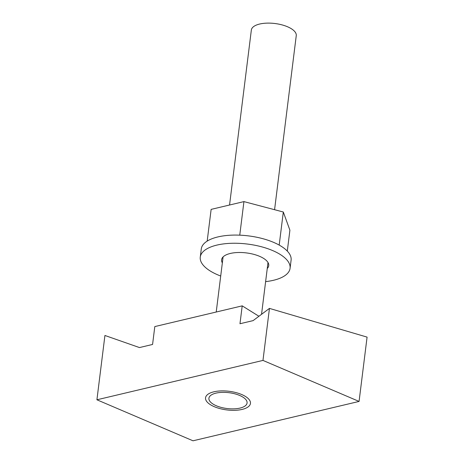 <?xml version="1.0" encoding="UTF-8"?>
<svg xmlns="http://www.w3.org/2000/svg" width="464" height="464" viewBox="0 0 464 464"><rect width="100%" height="100%" fill="white"/><g stroke="black" fill="none" stroke-linecap="round" stroke-linejoin="round"><path stroke-width="0.7" d="M215.975 393.13A19.233 7.981 7.1 0 1 236.669 394.348A19.233 7.981 7.1 0 1 247.08 402.99A19.233 7.981 7.1 0 1 240.016 408.088A19.233 7.981 7.1 0 1 219.321 406.87A19.233 7.981 7.1 0 1 208.91 398.234A19.233 7.981 7.1 0 1 215.975 393.13M262.972 360.418L269.451 308.398L367.082 337.113L359.072 401.43L193.018 440.8L96.918 399.788L262.972 360.418L359.072 401.43M269.451 308.398L253.083 320.63L239.975 323.739L242.202 305.857L154.802 326.581L152.575 344.456L139.467 347.565L104.928 335.478L96.918 399.788M242.202 305.857L258.924 316.262M242.138 409.41A22.626 9.384 7.1 0 1 217.79 407.978A22.626 9.384 7.1 0 1 205.54 397.81A22.626 9.384 7.1 0 1 213.852 391.813A22.626 9.384 7.1 0 1 238.2 393.24A22.626 9.384 7.1 0 1 250.45 403.407A22.626 9.384 7.1 0 1 242.138 409.41M229.552 205.013L251.349 30.038A22.626 9.384 7.1 0 1 259.66 24.035A22.626 9.384 7.1 0 1 284.009 25.468A22.626 9.384 7.1 0 1 296.258 35.635L274.578 209.705M279.195 245.085L283.313 212.013L289.901 230.196L287.297 251.088M283.313 212.013L243.931 201.602L211.137 209.38L207.182 241.112M243.931 201.602L239.755 235.161M265.617 281.625A45.257 18.775 -172.9 0 0 290.081 268.291L291.102 260.118A45.257 18.775 -172.9 0 0 271.962 241.692A45.257 18.775 -172.9 0 0 226.449 235.515A45.257 18.775 -172.9 0 0 201.283 248.93L200.262 257.102A45.257 18.775 -172.9 0 0 219.402 275.523A45.257 18.775 -172.9 0 0 220.707 276.034M290.081 268.291A45.257 18.775 -172.9 0 0 270.947 249.864A45.257 18.775 -172.9 0 0 225.434 243.687A45.257 18.775 -172.9 0 0 200.262 257.102M267.258 268.476A23.763 9.854 -172.9 0 0 268.749 265.634A23.763 9.854 -172.9 0 0 258.703 255.96A23.763 9.854 -172.9 0 0 234.807 252.718A23.763 9.854 -172.9 0 0 221.595 259.759A23.763 9.854 -172.9 0 0 222.349 262.879M216.224 312.017L223.091 256.917M261.545 314.302L268.001 262.508"/></g></svg>
